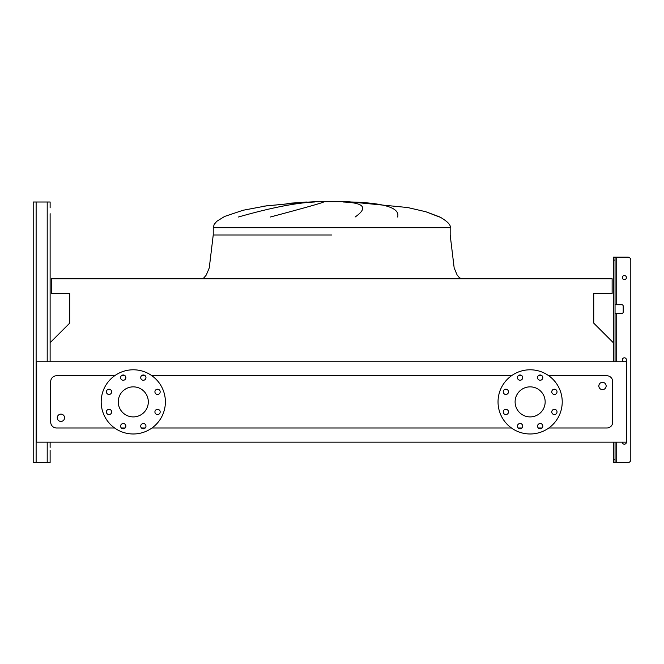<?xml version="1.0" encoding="UTF-8"?>
<svg xmlns="http://www.w3.org/2000/svg" width="664" height="664" viewBox="0 0 664 664"><rect width="100%" height="100%" fill="white"/><g stroke="black" fill="none" stroke-linecap="round" stroke-linejoin="round"><path stroke-width="1" d="M613.295 361.764L613.295 342.69L593.74 323.144L593.74 293.48L612.125 293.48L612.125 278.747L51.294 278.747L51.294 293.48L69.678 293.48L69.678 323.144L50.124 342.69L50.124 361.764L50.124 213.675M50.124 450.325L50.124 462.576L50.124 450.325M33.2 459.662L33.2 202.005L50.124 202.005L50.124 207.84M33.2 204.919L33.2 462.576L50.124 462.576L50.124 453.238M623.62 361.764A2.042 2.042 0 0 1 624.384 357.821A2.042 2.042 0 0 1 625.139 361.764M626.426 442.149A2.042 2.042 0 0 1 624.384 444.199A2.042 2.042 0 0 1 622.334 442.149M626.426 277.577A2.042 2.042 0 0 1 624.384 279.619A2.042 2.042 0 0 1 622.334 277.577A2.042 2.042 0 0 1 624.384 275.535A2.042 2.042 0 0 1 626.426 277.577M615.047 462.576L613.295 462.576L613.295 459.662L615.047 459.662L615.047 462.576L627.878 462.576A2.922 2.922 0 0 0 630.8 459.662L630.8 260.072A2.922 2.922 0 0 0 627.878 257.151L616.209 257.151L627.878 257.151M615.047 304.718L621.753 304.718A1.461 1.461 0 0 1 623.214 306.179L623.214 312.014A1.461 1.461 0 0 1 621.753 313.474L615.047 313.474M613.295 342.69L613.295 257.151L616.209 257.151L616.209 304.718M615.047 459.662L615.047 442.149M615.047 361.764L615.047 260.072L613.295 260.072M613.295 459.662L613.295 442.149M615.047 257.151L615.047 260.072M50.124 447.403L50.124 442.149M287.039 203.358L315.649 201.665L331.709 201.665M306.901 202.005L263.732 206.172L305.523 202.072M238.426 217.012C270.58 207.815 295.928 202.81 314.47 202.005M323.625 202.005C321.857 203.026 304.112 208.031 270.389 217.012M57.27 417.789A3.644 3.644 0 0 1 60.922 414.137A3.644 3.644 0 0 1 64.566 417.789A3.644 3.644 0 0 1 60.922 421.433A3.644 3.644 0 0 1 57.27 417.789M606.141 385.983A3.644 3.644 0 0 0 602.497 382.331A3.644 3.644 0 0 0 598.845 385.983A3.644 3.644 0 0 0 602.497 389.627A3.644 3.644 0 0 0 606.141 385.983M106.398 391.835A2.623 2.623 0 0 0 109.02 394.457A2.623 2.623 0 0 0 111.652 391.835A2.623 2.623 0 0 0 109.02 389.212A2.623 2.623 0 0 0 106.398 391.835M106.398 411.937A2.623 2.623 0 0 0 109.02 414.56A2.623 2.623 0 0 0 111.652 411.937A2.623 2.623 0 0 0 109.02 409.306A2.623 2.623 0 0 0 106.398 411.937M120.607 426.147A2.623 2.623 0 0 0 123.238 428.778A2.623 2.623 0 0 0 125.861 426.147A2.623 2.623 0 0 0 123.238 423.524A2.623 2.623 0 0 0 120.607 426.147M140.71 426.147A2.623 2.623 0 0 0 143.333 428.778A2.623 2.623 0 0 0 145.964 426.147A2.623 2.623 0 0 0 143.333 423.524A2.623 2.623 0 0 0 140.71 426.147M154.919 411.937A2.623 2.623 0 0 0 157.551 414.56A2.623 2.623 0 0 0 160.173 411.937A2.623 2.623 0 0 0 157.551 409.306A2.623 2.623 0 0 0 154.919 411.937M154.919 391.835A2.623 2.623 0 0 0 157.551 394.457A2.623 2.623 0 0 0 160.173 391.835A2.623 2.623 0 0 0 157.551 389.212A2.623 2.623 0 0 0 154.919 391.835M140.71 377.625A2.623 2.623 0 0 0 143.333 380.248A2.623 2.623 0 0 0 145.964 377.625A2.623 2.623 0 0 0 143.333 374.994A2.623 2.623 0 0 0 140.71 377.625M120.607 377.625A2.623 2.623 0 0 0 123.238 380.248A2.623 2.623 0 0 0 125.861 377.625A2.623 2.623 0 0 0 123.238 374.994A2.623 2.623 0 0 0 120.607 377.625M101.185 401.886A32.096 32.096 0 0 1 133.29 369.79A32.096 32.096 0 0 1 165.386 401.886A32.096 32.096 0 0 1 133.29 433.982A32.096 32.096 0 0 1 101.185 401.886M148.313 401.886A15.031 15.031 0 0 1 133.29 416.909A15.031 15.031 0 0 1 118.258 401.886A15.031 15.031 0 0 1 133.29 386.855A15.031 15.031 0 0 1 148.313 401.886M551.767 411.937A2.623 2.623 0 0 0 554.39 414.56A2.623 2.623 0 0 0 557.021 411.937A2.623 2.623 0 0 0 554.39 409.306A2.623 2.623 0 0 0 551.767 411.937M551.767 391.835A2.623 2.623 0 0 0 554.39 394.457A2.623 2.623 0 0 0 557.021 391.835A2.623 2.623 0 0 0 554.39 389.212A2.623 2.623 0 0 0 551.767 391.835M537.558 377.625A2.623 2.623 0 0 0 540.181 380.248A2.623 2.623 0 0 0 542.803 377.625A2.623 2.623 0 0 0 540.181 374.994A2.623 2.623 0 0 0 537.558 377.625M517.455 377.625A2.623 2.623 0 0 0 520.078 380.248A2.623 2.623 0 0 0 522.709 377.625A2.623 2.623 0 0 0 520.078 374.994A2.623 2.623 0 0 0 517.455 377.625M503.237 391.835A2.623 2.623 0 0 0 505.868 394.457A2.623 2.623 0 0 0 508.491 391.835A2.623 2.623 0 0 0 505.868 389.212A2.623 2.623 0 0 0 503.237 391.835M503.237 411.937A2.623 2.623 0 0 0 505.868 414.56A2.623 2.623 0 0 0 508.491 411.937A2.623 2.623 0 0 0 505.868 409.306A2.623 2.623 0 0 0 503.237 411.937M517.455 426.147A2.623 2.623 0 0 0 520.078 428.778A2.623 2.623 0 0 0 522.709 426.147A2.623 2.623 0 0 0 520.078 423.524A2.623 2.623 0 0 0 517.455 426.147M537.558 426.147A2.623 2.623 0 0 0 540.181 428.778A2.623 2.623 0 0 0 542.803 426.147A2.623 2.623 0 0 0 540.181 423.524A2.623 2.623 0 0 0 537.558 426.147M530.129 369.79A32.096 32.096 0 0 1 562.225 401.886A32.096 32.096 0 0 1 530.129 433.982A32.096 32.096 0 0 1 498.033 401.886A32.096 32.096 0 0 1 530.129 369.79M530.129 416.909A15.031 15.031 0 0 1 515.106 401.886A15.031 15.031 0 0 1 530.129 386.855A15.031 15.031 0 0 1 545.161 401.886A15.031 15.031 0 0 1 530.129 416.909M548.788 427.998L606.871 427.998A5.835 5.835 0 0 0 612.706 422.163L612.706 381.609A5.835 5.835 0 0 0 606.871 375.766L548.788 375.766M542.04 375.766L538.321 375.766M521.937 375.766L518.219 375.766M511.471 375.766L151.948 375.766M145.2 375.766L141.473 375.766M125.098 375.766L121.379 375.766M114.623 375.766L56.54 375.766A5.835 5.835 0 0 0 50.705 381.609L50.705 422.163A5.835 5.835 0 0 0 56.54 427.998L114.623 427.998M121.379 427.998L125.098 427.998M141.473 427.998L145.2 427.998M151.948 427.998L511.471 427.998M518.219 427.998L521.937 427.998M538.321 427.998L542.04 427.998M439.468 217.012L425.632 211.675L439.966 217.012C447.627 221.527 451.03 225.079 450.175 227.686L450.175 234.981L454.159 267.907L457.123 274.996L459.554 277.892L461.853 278.747M355.132 217.012C368.229 207.815 364.304 202.81 343.354 202.005M351.53 202.005C384.879 203.026 400.234 208.031 397.603 217.012M36.703 442.149L626.716 442.149L626.716 361.764L36.703 361.764L36.703 442.149M630.8 459.662L630.8 260.072M623.214 306.179A1.461 1.461 0 0 0 621.753 304.718M621.753 313.474A1.461 1.461 0 0 0 623.214 312.014M616.209 442.149L616.209 462.576L627.878 462.576M47.202 462.576L47.202 442.149M47.202 361.764L47.202 202.005M36.122 462.576L36.122 202.005M616.209 361.764L616.209 313.474M331.709 234.981L213.235 234.981L331.709 234.981M268.43 205.483L243.024 210.272L224.606 216.456L216.821 221.278L214.206 224.341L213.235 227.686L450.175 227.686M213.235 227.686L213.235 234.981L209.26 267.907L206.297 274.996L203.865 277.892L201.565 278.747M315.649 201.665L347.77 201.665L331.709 201.424L347.77 201.665L407.688 207.533L425.898 211.758M305.681 202.063L263.732 206.172M347.77 201.665L331.709 201.424"/></g></svg>
